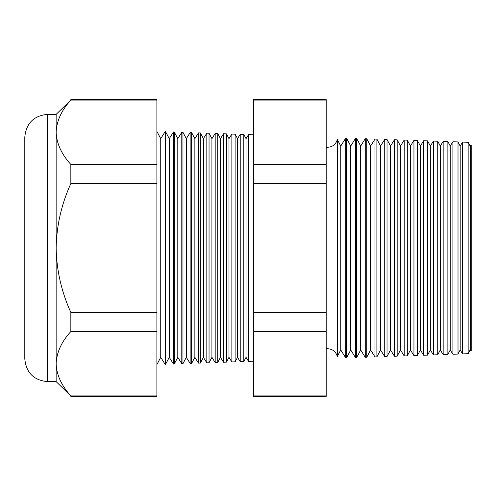 <?xml version="1.0" encoding="UTF-8"?>
<svg xmlns="http://www.w3.org/2000/svg" width="496" height="496" viewBox="0 0 496 496"><rect width="100%" height="100%" fill="white"/><g stroke="black" fill="none" stroke-linecap="round" stroke-linejoin="round"><path stroke-width="0.74" d="M337.317 356.457L340.764 349.965L340.764 146.035L337.317 139.543L337.317 356.457C335.879 351.621 332.642 349.041 327.614 348.713L326.188 348.812M470.822 144.944L471.2 145.347L471.2 350.653L470.822 351.056L470.822 144.944L470.14 146.035L470.14 349.965L468.15 353.704L462.644 353.896L462.644 142.104L460.189 146.035L460.189 349.965L458.006 354.063L452.904 354.237L452.904 141.763L450.232 146.035L450.232 349.965L447.869 354.417L443.164 354.578L443.164 141.422L440.281 146.035L440.281 349.965L437.732 354.77L433.423 354.919L433.423 141.081L430.33 146.035L430.33 349.965L427.589 355.124L423.683 355.26L423.683 140.74L420.379 146.035L420.379 349.965L417.452 355.477L413.949 355.601L413.949 140.399L410.428 146.035L410.428 349.965L407.309 355.83L404.209 355.942L404.209 140.058L400.477 146.035L400.477 349.965L397.172 356.184L394.469 356.277L394.469 139.723L390.526 146.035L390.526 349.965L387.029 356.537L384.729 356.618L384.729 139.382L380.575 146.035L380.575 349.965L376.892 356.891L374.988 356.959L374.988 139.041L370.624 146.035L370.624 349.965L366.749 357.25L365.254 357.3L365.254 138.7L360.673 146.035L360.673 349.965L356.612 357.604L355.514 357.641L355.514 138.359L350.715 146.035L350.715 349.965L346.468 357.957L345.774 357.982L345.774 138.018L340.764 146.035M470.14 146.035L468.15 142.296L468.15 353.704M460.189 146.035L458.006 141.937L458.006 354.063M450.232 146.035L447.869 141.583L447.869 354.417M440.281 146.035L437.732 141.23L437.732 354.77M430.33 146.035L427.589 140.876L427.589 355.124M420.379 146.035L417.452 140.523L417.452 355.477M410.428 146.035L407.309 140.17L407.309 355.83M400.477 146.035L397.172 139.816L397.172 356.184M390.526 146.035L387.029 139.463L387.029 356.537M380.575 146.035L376.892 139.109L376.892 356.891M370.624 146.035L366.749 138.75L366.749 357.25M360.673 146.035L356.612 138.396L356.612 357.604M350.715 146.035L346.468 138.043L346.468 357.957M253.431 361.206L248.57 361.373L248.57 134.627L246.041 138.669L246.041 357.331L243.803 361.541L240.225 361.665L240.225 134.335L237.516 138.669L237.516 357.331L235.11 361.844L231.874 361.956L231.874 134.044L228.985 138.669L228.985 357.331L226.424 362.148L223.529 362.247L223.529 133.753L220.453 138.669L220.453 357.331L217.732 362.452L215.183 362.539L215.183 133.461L211.922 138.669L211.922 357.331L209.039 362.756L206.832 362.83L206.832 133.17L203.391 138.669L203.391 357.331L200.347 363.06L198.487 363.122L198.487 132.878L194.866 138.669L194.866 357.331L191.654 363.363L190.135 363.413L190.135 132.587L186.335 138.669L186.335 357.331L182.962 363.667L181.79 363.704L181.79 132.296L177.804 138.669L177.804 357.331L174.276 363.971L173.439 363.996L173.439 132.004L169.272 138.669L169.272 357.331L165.583 364.275L165.094 364.287L165.094 131.713L160.741 138.669L160.741 357.331L156.891 364.579M246.041 138.669L243.803 134.459L243.803 361.541M237.516 138.669L235.11 134.156L235.11 361.844M228.985 138.669L226.424 133.852L226.424 362.148M220.453 138.669L217.732 133.548L217.732 362.452M211.922 138.669L209.039 133.244L209.039 362.756M203.391 138.669L200.347 132.94L200.347 363.06M194.866 138.669L191.654 132.637L191.654 363.363M186.335 138.669L182.962 132.333L182.962 363.667M177.804 138.669L174.276 132.029L174.276 363.971M169.272 138.669L165.583 131.725L165.583 364.275M47.548 381.635C33.728 380.289 26.145 372.707 24.8 358.887L24.8 137.113C26.145 123.293 33.728 115.711 47.548 114.365L47.548 381.635L56.141 381.635L70.841 395.92C61.442 385.603 56.544 374.871 56.141 363.729L56.141 381.635M56.141 132.271L56.141 248C56.575 270.401 61.473 291.865 70.841 312.381L70.841 331.539C61.492 341.738 56.594 352.47 56.141 363.729L56.141 248C56.581 225.556 61.479 204.098 70.841 183.619L70.841 164.461C61.442 154.138 56.544 143.406 56.141 132.271L56.141 114.365L70.841 100.08C61.492 110.273 56.594 121.005 56.141 132.271M70.841 99.665L156.891 99.665L156.891 100.08L70.841 100.08M156.891 100.08L156.891 164.461L70.841 164.461M156.891 164.461L156.891 183.619L70.841 183.619M156.891 183.619L156.891 312.381L70.841 312.381M156.891 312.381L156.891 331.539L70.841 331.539M156.891 331.539L156.891 395.92L70.841 395.92M156.891 395.92L156.891 396.335L70.841 396.335M326.188 99.665L326.188 396.335L253.431 396.335L253.431 99.665L326.188 99.665M326.188 395.92L253.431 395.92M326.188 331.539L253.431 331.539M326.188 312.381L253.431 312.381M326.188 183.619L253.431 183.619M326.188 164.461L253.431 164.461M326.188 100.08L253.431 100.08M337.317 139.543C335.879 144.379 332.642 146.959 327.614 147.287L326.188 147.188M160.741 138.669L156.891 131.421M253.431 134.794L248.57 134.627M47.548 114.365L56.141 114.365M468.15 142.296L462.644 142.104M165.583 131.725L165.094 131.713M174.276 132.029L173.439 132.004M182.962 132.333L181.79 132.296M191.654 132.637L190.135 132.587M200.347 132.94L198.487 132.878M209.039 133.244L206.832 133.17M217.732 133.548L215.183 133.461M226.424 133.852L223.529 133.753M235.11 134.156L231.874 134.044M243.803 134.459L240.225 134.335M346.468 138.043L345.774 138.018M356.612 138.396L355.514 138.359M366.749 138.75L365.254 138.7M376.892 139.109L374.988 139.041M387.029 139.463L384.729 139.382M397.172 139.816L394.469 139.723M407.309 140.17L404.209 140.058M417.452 140.523L413.949 140.399M427.589 140.876L423.683 140.74M437.732 141.23L433.423 141.081M447.869 141.583L443.164 141.422M458.006 141.937L452.904 141.763M160.741 357.331L165.094 364.287M169.272 357.331L173.439 363.996M177.804 357.331L181.79 363.704M186.335 357.331L190.135 363.413M194.866 357.331L198.487 363.122M203.391 357.331L206.832 362.83M211.922 357.331L215.183 362.539M220.453 357.331L223.529 362.247M228.985 357.331L231.874 361.956M237.516 357.331L240.225 361.665M246.041 357.331L248.57 361.373M340.764 349.965L345.774 357.982M350.715 349.965L355.514 357.641M360.673 349.965L365.254 357.3M370.624 349.965L374.988 356.959M380.575 349.965L384.729 356.618M390.526 349.965L394.469 356.277M400.477 349.965L404.209 355.942M410.428 349.965L413.949 355.601M420.379 349.965L423.683 355.26M430.33 349.965L433.423 354.919M440.281 349.965L443.164 354.578M450.232 349.965L452.904 354.237M460.189 349.965L462.644 353.896M470.14 349.965L470.822 351.056"/></g></svg>
